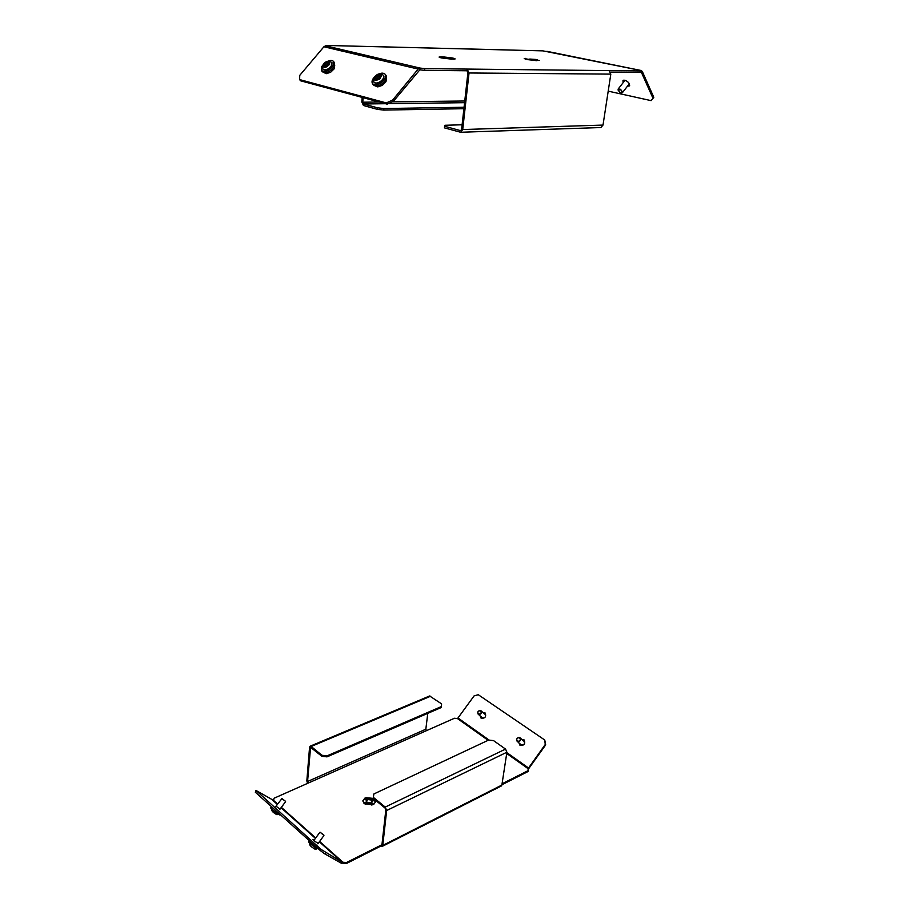 <?xml version="1.0" encoding="UTF-8"?>
<svg xmlns="http://www.w3.org/2000/svg" width="909" height="909" viewBox="0 0 909 909"><rect width="100%" height="100%" fill="white"/><g stroke="black" fill="none" stroke-linecap="round" stroke-linejoin="round"><path stroke-width="1.36" d="M276.006 806.147L279.995 809.192M314.116 840.166L312.912 839.609L314.003 840.848L318.218 843.347M521.789 739.347L524.152 739.937C525.561 743.937 524.175 745.721 519.982 745.289L519.3 743.198M522.232 739.744L523.982 740.471L523.902 739.892M519.982 745.289L518.857 742.801M481.134 718.212L480.509 716.235M483.349 712.849L485.361 713.19M482.895 712.451L485.145 712.974C486.463 716.803 485.111 718.53 481.088 718.178L480.043 715.826M381.962 844.563L380.905 846.052L382.223 846.404L382.769 845.415L501.87 785.058L506.904 752.22L386.666 810.51L385.234 807.078L505.54 749.084L493.576 740.63L488.644 740.062L373.838 793.989L373.247 798.386L365.884 797.659L368.236 799.59L370.872 799.977L373.61 798.681M364.566 803.761L372.792 804.795L370.452 802.863L367.384 802.431L364.566 803.761M436.32 764.639L436.968 764.333M256.088 791.16L255.315 792.205L255.974 790.432L321.127 849.449L342.148 862.164L346.477 862.527L346.374 863.55L342.738 863.13L342.829 862.107L319.616 841.427M373.247 798.386L385.121 808.112L385.836 809.828L381.95 844.722L346.477 862.527M501.916 784.751L527.993 771.548L528.152 770.605L502.063 783.797M528.152 770.605L528.084 768.65L545.252 744.494L544.752 740.017L478.282 694.726L474.134 695.839L457.522 718.599L454.477 718.246L426.457 730.666L425.832 729.211L427.775 713.349M321.843 756.277L321.934 755.265L327.07 755.856L441.399 706.566L441.274 707.52L326.99 756.867L321.843 756.277L310.583 747.334L307.56 781.501L308.196 783.092L274.086 798.216L273.529 800.375L255.974 790.432M364.929 798.079L362.907 800.67L363.839 803.101L366.702 801.749L367.236 799.977L364.929 798.079L362.907 801.159M374.383 799.318L371.645 800.613L371.372 802.431L373.724 804.351L375.531 801.897L374.758 799.625M380.905 846.052L346.374 863.55M371.838 805.09L370.349 803.851L367.281 803.408L365.418 804.295M366.657 800.568L364.827 799.056M372.69 799.113L366.759 798.386M375.44 802.374L374.338 800.261L371.94 801.397M371.929 801.522L371.77 802.749M321.934 755.265L311.185 746.471L310.139 746.198L309.56 747.278L306.833 780.888L307.537 783.388M310.139 746.198L429.616 695.976L441.592 703.884L441.399 706.566M327.07 755.856L326.99 756.867M501.87 785.058L501.291 786.001L382.223 846.404M386.666 810.51L382.769 845.415M505.54 749.084L506.904 752.22M373.349 797.352L385.234 807.078M528.106 769.491L545.684 744.891L545.252 744.494M544.752 740.017L545.684 744.891M325.581 852.778L324.774 853.881L341.364 863.255L342.738 863.13M324.774 853.881L320.32 850.563L321.127 849.449M255.315 792.205L320.32 850.563M370.452 802.863L370.349 803.851M367.384 802.431L367.281 803.408M374.44 799.363L374.338 800.261M285.392 801.272L281.96 798.545L285.392 801.272M285.528 801.272L281.756 798.636M280.222 814.566L279.563 814.93C275.347 812.407 272.348 810.033 270.575 807.794L271.496 806.726M277.665 812.271L271.348 806.749M323.002 834.689L320.207 832.292L323.002 834.689M323.888 835.121L320.207 832.292M318.502 848.915L315.855 848.199L308.515 841.893L309.424 840.78M316.002 846.677L309.31 840.802M480.395 710.656C477.804 710.997 477.214 712.179 478.6 714.179C481.202 713.826 481.793 712.656 480.395 710.656M478.6 714.451L478.168 714.19C477.225 711.883 478.032 710.668 480.588 710.543L481.031 710.804C481.963 713.111 481.156 714.326 478.6 714.451M518.789 737.54C516.244 738.847 516.073 740.153 518.278 741.437C520.823 740.108 520.993 738.812 518.789 737.54M518.335 741.733L517.153 741.301C516.096 739.403 516.676 738.097 518.903 737.404L520.096 737.835C521.152 739.733 520.562 741.028 518.335 741.733M623.529 80.208L623.892 81.685M628.221 85.219L629.71 85.241M627.437 86.23L629.471 85.878C629.88 83.56 628.335 81.662 624.824 80.185L622.983 80.583L623.108 82.696M610.632 72.141L641.311 72.436L641.14 70.527L542.866 50.859L367.793 46.484M424.571 70.368L419.844 69.811L420.015 68.061L424.753 68.618L424.571 70.368L466.976 70.766L467.158 69.073L641.549 70.959M450.114 58.153L453.159 59.221L455.17 58.915L450.114 58.153M452.455 57.983L442.513 56.801L452.455 57.983M441.354 56.767L439.081 57.074L440.524 57.721L444.467 57.46L441.354 56.767L441.251 57.733M441.524 57.949L452.034 59.199L441.524 57.949M325.729 45.836L420.015 68.061L418.14 69.073L392.643 100.081L393.438 101.297L387.098 104.137L386.302 102.922L299.652 79.606L299.72 75.402L323.911 46.757L326.286 45.45L368.281 46.495M424.753 68.618L467.158 69.073L469.033 72.981L462.715 129.544L603.008 125.078L610.814 74.118L469.033 72.981M534.31 59.642L539.344 60.46L534.31 59.642M529.754 59.051L536.208 59.483L529.754 59.051M529.072 59.392L524.209 58.63L529.072 59.392M527.072 59.551L536.753 60.687L527.072 59.551M363.134 97.672L362.771 102.206L363.589 103.99L377.451 107.796L383.814 108.546L464.067 107.251M362.191 97.411L361.816 101.944L363.464 105.512L377.315 109.341L377.451 107.796M383.814 108.546L383.678 110.08L463.897 108.705M383.678 110.08L377.315 109.341M609.053 70.607L610.814 74.118M460.783 130.555L461.613 129.237L467.908 72.72L466.976 70.766M603.008 125.078L600.826 127.544L460.613 132.26L462.715 129.544M460.34 130.578L444.615 126.26L444.444 127.874L460.613 132.26M444.615 126.26L444.887 125.272L462.113 124.783M419.844 69.811L393.438 101.297M386.302 102.922L392.643 100.081M387.098 104.137L300.481 80.765L299.652 79.606M608.212 91.139L651.094 100.638L653.014 98.342L641.345 72.231M653.014 98.342L653.798 97.32L642.277 71.402L641.14 70.527M453.398 59.221L453.5 58.21M537.174 60.585L537.287 59.699M525.572 59.221L525.675 58.381M322.9 69.243L322.979 69.368C325.774 70.925 328.74 69.652 331.887 65.539L331.978 62.585M323.786 63.903L321.672 66.664L321.434 70.516C325.172 72.606 329.16 70.902 333.387 65.368L333.637 61.573C332.308 60.051 330.035 60.096 326.808 61.698M321.434 70.516L322.24 71.686C325.99 73.788 329.978 72.084 334.205 66.562L334.444 62.755L333.637 61.573M325.967 66.55L328.285 64.993L328.842 63.039L327.104 62.664L324.797 64.221L324.229 66.164L325.967 66.55M328.569 63.994L325.615 65.403L325.32 66.402M325.615 65.403L324.797 64.221M327.91 63.846L327.104 62.664M619.915 92.332L621.426 92.866C622.767 92.388 622.438 91.32 620.449 89.661L618.131 90.184L619.915 92.332M618.097 90.036L618.177 89.025L620.642 89.309L622.506 92.559L621.563 92.854M373.974 82.219L374.042 82.344C375.633 83.889 378.042 83.514 381.269 81.219C383.632 79.094 384.439 77.22 383.678 75.583L383.598 75.458M375.622 75.936C372.44 78.788 371.372 81.31 372.406 83.514C374.531 85.594 377.769 85.082 382.098 82.003C385.28 79.151 386.359 76.629 385.336 74.436C383.2 72.334 379.962 72.834 375.622 75.936M372.406 83.514L373.201 84.73C375.337 86.798 378.564 86.298 382.905 83.219C386.075 80.378 387.143 77.856 386.132 75.652L385.336 74.436M375.951 79.526L378.349 79.106L380.292 77.072L379.826 75.447L377.428 75.867L375.497 77.901L375.951 79.526M380.201 76.742L378.235 77.095L376.394 79.447M376.292 79.128L375.497 77.901M378.235 77.095L377.428 75.867M315.457 846.188L309.946 841.245M277.154 811.805L271.973 807.158M484.736 714.076L485.088 714.315C486.031 716.735 485.179 717.962 482.52 717.985L481.895 717.44M524.129 741.426L524.254 741.505C524.811 744.357 523.743 745.448 521.05 744.812L520.766 744.482M523.686 741.04L524.277 741.528M375.451 85.98L377.803 86.912L382.382 85.332L385.984 81.674L386.416 78.276M324.308 72.765L326.422 73.663L330.717 72.197L334.262 68.732L334.739 65.118M623.529 80.447L624.108 81.321M315.73 837.962L281.358 807.351M277.597 803.999L273.529 800.375M528.084 768.65L506.711 753.493M488.122 740.301L457.522 718.599M308.196 783.092L426.457 730.666M425.832 729.211L307.56 781.501M311.151 747.516L310.287 747.88M430.696 696.18L311.185 746.471M528.686 768.105L506.847 752.629M489.201 740.131L458.113 718.087M272.836 800.397L277.313 804.385M281.074 807.737L315.434 838.359M319.332 841.825L342.148 862.164M271.78 809.271L278.199 814.191M276.609 814.521L272.041 810.748M309.81 843.472L316.343 848.517M362.771 102.206L379.223 102.013M392.199 101.853L464.76 101.001M363.589 103.99L385.518 103.706M388.132 103.671L464.567 102.683M418.14 69.073L323.911 46.757M331.728 65.3C328.581 69.414 325.604 70.686 322.82 69.129L322.82 65.3C324.683 61.471 327.717 60.517 331.91 62.46L331.728 65.3M323.422 64.948C323.536 68.516 325.615 68.277 329.66 64.255C329.535 60.698 327.456 60.937 323.422 64.948M381.11 80.969C377.883 83.276 375.474 83.651 373.883 82.105C373.156 78.89 373.838 76.765 375.928 75.72C377.928 73.424 380.462 73.299 383.518 75.333C384.28 76.97 383.473 78.856 381.11 80.969M376.167 75.879C373.156 80.367 374.303 81.435 379.621 79.106C382.632 74.606 381.485 73.538 376.167 75.879M366.52 800.999L366.429 801.886M285.574 801.647L279.665 809.624M278.495 814.362L276.904 814.691C273.098 812.657 271.314 810.771 271.53 809.033M281.96 798.545L275.688 806.578M323.934 835.519L317.877 843.813M316.696 848.733C315.968 849.529 315.003 849.404 313.798 848.358C310.685 846.597 309.253 844.881 309.503 843.188M319.82 832.349L313.775 840.643M478.168 714.19L482.52 717.985M481.031 710.804L485.361 714.633M517.153 741.301L521.414 745.062M520.096 737.835L524.345 741.619M368.031 46.473L509.847 50.006M546.843 51.313L641.345 70.538M622.506 92.559L629.358 83.764M618.177 89.025L625.028 80.242"/></g></svg>
